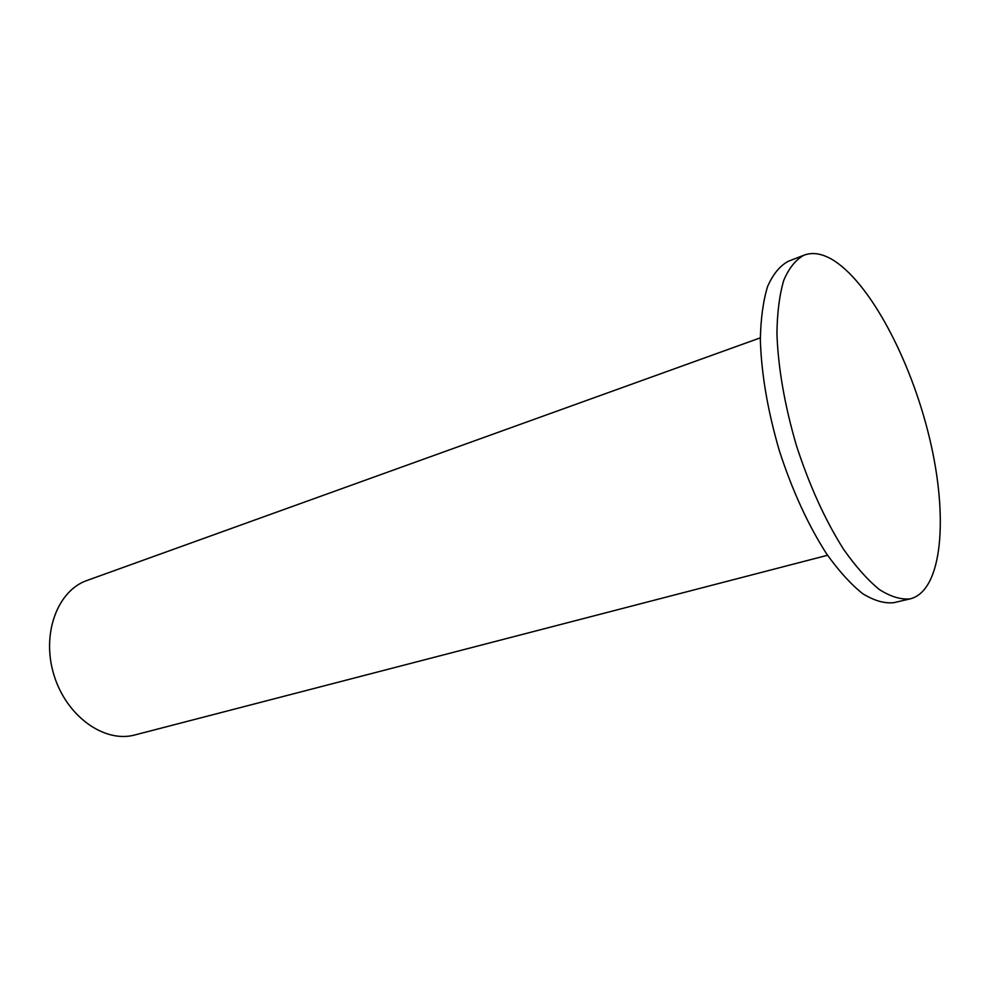 <?xml version="1.0" encoding="UTF-8"?>
<svg xmlns="http://www.w3.org/2000/svg" width="990" height="990" viewBox="0 0 990 990"><rect width="100%" height="100%" fill="white"/><g stroke="black" fill="none" stroke-linecap="round" stroke-linejoin="round"><path stroke-width="1.49" d="M827.541 555.266L134.875 734.951C104.606 743.341 66.578 716.513 54.042 675.304C41.135 634.194 57.383 590.585 87.108 580.437L760.332 337.838M804.053 255.16L788.349 261.261C779.984 265.728 773.079 274.119 767.621 286.407C763.191 300.873 760.765 318.582 760.345 339.57C761.347 373.762 767.708 410.924 779.439 451.032C792.396 490.768 808.112 525.034 826.588 553.831C838.777 570.908 850.781 584.162 862.599 593.604C874.034 600.67 884.466 603.69 893.896 602.663L910.305 598.839C942.591 590.585 948.531 516.916 929.523 438.1C910.713 359.209 868.997 280.455 831.105 258.91C821.205 253.403 812.184 252.153 804.053 255.16C795.836 259.578 789.08 267.944 783.783 280.244C779.501 294.735 777.212 312.531 776.927 333.605C778.14 367.983 784.662 405.368 796.48 445.76C809.523 485.793 825.239 520.332 843.641 549.4C855.781 566.626 867.698 580.016 879.405 589.57C890.728 596.735 901.024 599.829 910.305 598.839"/></g></svg>
